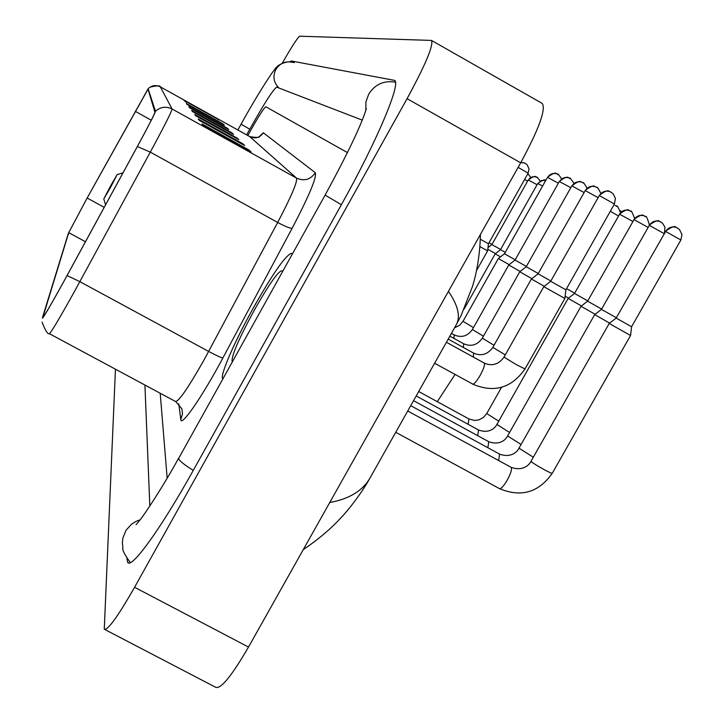 <?xml version="1.0" encoding="UTF-8"?>
<svg xmlns="http://www.w3.org/2000/svg" width="724" height="724" viewBox="0 0 724 724"><rect width="100%" height="100%" fill="white"/><g stroke="black" fill="none" stroke-linecap="round" stroke-linejoin="round"><path stroke-width="1.09" d="M292.17 254.287L291.691 253.355C286.179 254.414 273.428 272.55 253.436 307.754C234.513 341.565 219.354 376.417 222.775 378.887C219.354 376.417 234.513 341.565 253.436 307.754C273.428 272.55 286.179 254.414 291.691 253.355L292.17 254.287M63.178 282.632C50.87 304.849 44.092 316.424 42.834 317.374L68.744 232.639L87.151 198.014L148.013 89.161L154.927 112.238C154.357 114.528 148.465 126.003 137.261 146.673L63.178 282.632M63.142 282.758L137.361 146.547C148.845 125.361 154.882 113.596 155.47 111.261L148.112 88.79L87.233 197.842L68.364 233.336L42.354 318.017C42.635 319.012 49.558 307.257 63.142 282.758M160.203 393.25L167.163 478.193L160.203 393.25M347.475 152.601L265.835 106.781C264.061 107.749 259.065 115.523 250.866 130.121L247.861 135.56L250.866 130.121C259.065 115.523 264.061 107.749 265.835 106.781L347.475 152.601M186.285 103.46L223.155 123.967L224.386 125.207L187.027 104.428L186.285 103.46L188.059 104.998M183.941 100.401L219.263 120.057L183.941 100.401L185.615 101.84M194.747 114.483L237.173 138.067L238.811 139.714L195.733 115.768L194.747 114.483L196.928 116.437M198.168 118.935L242.848 143.768L244.667 145.596L199.272 120.374L198.168 118.935L200.53 121.071M201.978 123.895L249.147 150.103L251.183 152.149L203.209 125.496L201.978 123.895L204.53 126.238M188.846 106.79L227.399 128.238L228.748 129.596L189.661 107.858L188.846 106.79L190.747 108.455M191.652 110.455L232.051 132.917L233.535 134.411L192.548 111.623L191.652 110.455L193.688 112.247M232.051 132.917L231.771 133.424M194.982 112.971L192.991 111.36M227.399 128.238L227.137 128.7M191.905 109.107L190.122 107.659M249.147 150.103L248.757 150.809M206.394 127.27L203.544 124.953M242.848 143.768L242.495 144.393M202.168 121.985L199.652 119.94M237.173 138.067L236.866 138.628M198.385 117.243L196.15 115.433M186.557 102.365L185.109 101.188M189.109 105.586L187.507 104.283M362.217 120.112L276.704 87.161C273.355 89.161 264.378 103.179 249.771 129.216L246.631 134.872M144.918 385.032L149.832 506.067M115.451 369.195L104.265 629.219C107.849 630.405 117.949 616.423 134.573 587.282L407.069 98.69C425.603 64.526 433.739 45.105 431.477 40.426L299.754 36.2C297.591 37.567 291.754 46.58 282.233 63.26M104.926 629.563L215.725 687.311C220.838 689.284 231.761 675.872 248.504 647.057L520.692 162.81C539.018 128.845 546.195 109.053 542.204 103.414L431.649 40.526M127.008 558.485L127.695 562.385C131.424 569.345 160.927 528.629 193.136 470.609L341.348 204.774C377.331 140.583 401.983 81.522 394.272 80.328L291.211 60.961L289.718 61.83M329.728 502.546C349.312 498.926 362.751 490.727 370.045 477.94L456.165 324.94C460.736 316.732 458.156 305.546 448.428 291.365M370.045 477.94L370.045 477.94C361.068 493.967 348.19 510.348 340.986 517.732C330.886 528.791 318.316 539.434 303.247 549.652M282.668 271.337L282.65 271.093C279.971 268.713 270.559 281.663 254.414 309.953C238.35 339.574 230.947 356.905 232.214 361.946M110.627 185.851L103.803 198.937L110.392 187.661L117.198 174.529L110.627 185.851M620.278 210.802L621.681 211.598M552.285 473.234C552.484 474.519 533.841 464.184 531.416 461.668L531.081 461.17L609.192 323.492L630.559 335.465L552.285 473.234C538.737 492.51 521.162 497.659 499.56 488.673M677.483 227.997L676.433 227.49C671.917 226.123 668.306 227.445 665.609 231.454L616.16 318.089L631.609 326.732L630.559 335.465M533.317 457.224L518.99 448.192L594.685 314.623L609.662 323.121M660.849 222.006L659.836 221.517C655.455 220.187 651.953 221.463 649.328 225.354L601.445 309.383L616.359 317.736M521.09 444.482L507.605 435.966L581.028 306.279L595.128 314.279M645.202 216.358L644.215 215.888C639.962 214.594 636.559 215.833 634.025 219.616L587.589 301.184L601.626 309.058M509.587 432.463L496.872 424.436L568.159 298.406L581.453 305.953M630.45 211.046L629.491 210.584C625.355 209.327 622.052 210.53 619.59 214.204L574.521 293.455L587.761 300.885M565.136 296.188L568.557 298.098M566.557 288.65L574.684 293.175M464.156 308.994L495.216 253.816L500.519 256.848M500.601 249.726L505.252 252.368M491.985 244.631L500.61 249.481M487.804 249.264L495.488 253.599M489.017 242.739L491.994 244.404M504.013 357.113L543.805 286.659L564.874 298.451L525 368.941C511.524 388.136 494.067 393.195 472.627 384.118C474.102 384.29 476.618 381.367 480.184 375.322C483.514 369.168 484.926 365.149 484.428 363.267L484.256 363.086C492.112 366.453 498.7 364.462 504.013 357.113L516.438 364.697L525 368.941M611.074 192.159L609.916 191.616C605.481 190.331 601.952 191.652 599.318 195.571L550.683 281.301L565.896 289.817L564.874 298.451M505.271 354.896L492.845 347.366L531.425 278.993L544.267 286.297M596.63 187.317L595.508 186.783C591.2 185.534 587.77 186.81 585.227 190.62L538.086 273.799L550.864 280.984M494.021 345.276L482.329 338.171L519.76 271.781L531.859 278.659M526.366 266.794L538.258 273.5M483.442 336.198L472.401 329.501L508.764 264.966L520.176 271.455M515.171 260.124L526.393 266.441M473.451 327.637L463.016 321.311L498.365 258.531L509.144 264.667M504.583 253.816L515.189 259.789M479.876 246.603L487.614 250.848L476.492 270.613M480.284 239.219L488.365 243.689M148.402 88.473C152.004 85.305 155.977 84.762 160.321 86.853L172.086 108.989C171.588 111.804 164.321 126.184 150.293 152.131L75.043 290.442C59.621 318.216 51.06 332.633 49.368 333.673C47.784 334.624 45.359 330.75 42.083 322.071M49.449 333.719L175.561 401.503C178.909 401.358 188.358 387.584 203.915 360.163L277.681 222.449C291.283 196.539 297.573 181.76 296.55 178.122L249.717 136.601M67.079 275.572L79.848 281.645L208.675 351.439C216.34 355.511 221.073 357.683 222.883 357.955C202.684 396.037 180.973 427.513 180.81 419.504L178.783 403.847M259.563 136.365L263.292 132.763L315.329 172.719C310.524 179.652 304.261 181.453 296.55 178.122L172.086 108.989C166.031 106.075 160.493 106.835 155.47 111.261M160.294 86.835L249.789 136.637C255.346 139.035 259.844 137.75 263.292 132.763M315.329 172.719C316.913 177.172 309.184 195.688 292.143 228.259C290.098 228.449 285.274 226.512 277.681 222.449L150.293 152.131L137.361 146.547M292.143 228.259L222.883 357.955M180.81 419.504L182.493 413.866L181.923 408.861L175.814 401.639M135.207 111.288L151.289 120.202M87.151 198.014L104.211 207.345M68.744 232.639L85.468 241.753M237.879 130.003L241.101 124.184L249.771 129.207M293.238 62.472C285.799 60.707 279.989 63.042 275.817 69.495C272.577 76.409 273.636 82.59 278.966 88.029M395.404 82.201C383.91 80.273 374.996 84.274 368.679 94.201L365.928 101.921L365.846 110.102M341.366 204.738L325.13 195.091C347.801 153.361 361.538 124.555 366.362 108.691M193.263 470.374C184.168 464.727 179.262 460.781 178.575 458.536L325.121 195.109M130.401 562.593C124.564 554.711 122.048 549.679 122.845 547.498L122.374 542.792L122.863 538.086L126.048 530.249L131.542 524.176L136.212 521.289L140.094 519.832M520.692 162.81L407.069 98.69M248.504 647.057L134.573 587.282M294.252 62.671L291.211 60.961M394.77 80.708L393.892 80.21M127.976 559.842L127.008 559.335M455.052 374.471L437.278 401.657M665.609 231.454L680.877 239.997L681.963 234.639L679.519 229.535L676.433 227.49M395.738 432.291L499.46 488.619C501.071 488.962 503.642 486.166 507.171 480.229C510.538 474.003 511.922 469.795 511.343 467.595L511.09 467.315C523.226 471.695 529.597 464.473 531.081 461.17M649.328 225.354L664.116 233.59M498.655 460.536L499.596 454.12C511.397 458.392 517.551 451.387 518.99 448.192M634.025 219.616L647.971 227.309M487.867 447.731L488.772 441.712C500.311 445.857 506.139 439.097 507.605 435.966M619.59 214.204L632.758 221.426M477.695 435.667L478.564 430.002C489.804 434.047 495.442 427.477 496.872 424.436M610.305 211.299L618.405 215.906M616.522 206.023L615.147 205.417M468.093 424.282L468.926 418.943L474.7 420.463L478.962 419.848L483.451 417.422L486.727 413.54L498.736 421.133M545.76 180.421L541.271 180.557L537.851 183.552L542.602 186.032M537.208 177.434L535.145 176.701L532.502 176.81L530.104 177.968L528.348 179.995L537.072 184.71M524.638 179.416L527.615 181.1M599.318 195.571L614.414 204.023L615.427 198.331L612.993 193.598L609.916 191.616M472.437 383.91L434.599 363.249M585.227 190.62L597.997 197.552M473.315 357.068L473.668 353.14C481.306 356.416 487.704 354.488 492.845 347.366M583.028 182.747L581.942 182.24C577.752 181.018 574.431 182.258 571.96 185.959L583.987 192.475M463.351 347.457L463.695 343.773C471.125 346.959 477.342 345.095 482.329 338.171M570.204 178.439L569.136 177.941C565.073 176.765 561.842 177.968 559.444 181.552L570.802 187.697M453.948 338.407L454.283 334.931C461.523 338.036 467.559 336.226 472.401 329.501M558.077 174.375L557.046 173.887C553.091 172.737 549.941 173.905 547.615 177.398L558.349 183.199M518.122 167.38L528.158 173.163L529.027 168.746L526.981 164.583L524.466 162.954L520.8 162.61M525.416 163.407L524.466 162.954M150.094 87.124C157.099 85.532 160.502 85.432 160.312 86.844L249.762 136.619C256.577 137.741 259.898 137.632 259.726 136.284L259.545 136.574M178.602 458.202C163.298 486.365 143.325 516.293 140.166 519.732L136.058 524.701M241.101 124.184C254.577 99.351 271.536 72.789 274.315 70.029C276.993 65.486 281.835 62.744 288.831 61.802M128.8 562.964L127.695 562.385M456.156 324.949L461.016 315.718L472.546 286.306C475.614 276.559 480.048 257.056 480.401 234.486M103.813 198.982L105.559 204.874M117.216 174.529L122.999 172.864M454.998 327.013L455.713 327.411M616.16 318.089L609.192 323.492M407.721 410.997L511.09 467.315M680.877 239.997L631.609 326.732M665.356 231.399C671.447 226.947 674.976 225.589 675.954 227.318M664.532 232.838L664.931 227.128L662.56 223.236L659.836 221.517M601.445 309.383L594.685 314.623M410.725 405.666L499.596 454.12M649.102 225.3C654.994 220.983 658.415 219.671 659.365 221.345M649.365 224.874C645.5 211.164 645.202 218.576 645.274 216.395L644.215 215.888M587.589 301.184L581.028 306.279M413.54 400.662L488.772 441.712M633.808 219.562C639.527 215.381 642.84 214.105 643.754 215.725M634.586 218.431C630.043 206.168 630.812 213.218 630.532 211.082L629.491 210.584M574.521 293.455L568.159 298.406M416.191 395.947L478.564 430.002M619.391 214.159C624.93 210.096 628.142 208.847 629.038 210.422M620.54 212.603C615.699 201.462 617.101 208.114 616.595 206.059L615.59 205.58M486.727 413.54L501.515 387.376M418.698 391.503L468.926 418.943M545.724 180.412C544.946 179.127 542.285 180.167 537.733 183.534L500.501 249.671L495.216 253.816M540.204 181.009C534.475 173.615 538.837 179.38 536.421 177.054M536.041 176.918C535.28 175.67 532.683 176.683 528.249 179.968L491.895 244.585L487.994 247.635M530.81 177.425C525.696 170.792 529.135 175.724 527.706 173.959M550.683 281.301L543.805 286.659M446.409 342.262L484.256 363.086M614.414 204.023L565.896 289.817M599.128 195.534C604.676 191.236 608.069 189.869 609.318 191.417M600.866 193.362C595.635 183.244 597.454 189.326 596.685 187.335L595.508 186.783M538.086 273.799L531.425 278.993M448.183 339.113L473.668 353.14M585.055 190.584C590.413 186.421 593.707 185.091 594.92 186.593M587.064 188.195C581.625 178.846 583.933 184.62 583.082 182.774L581.942 182.24M581.363 182.041C580.177 180.584 576.992 181.878 571.797 185.923L526.23 266.731L519.76 271.781M449.857 336.153L463.695 343.773M574.032 183.38C566.801 173.181 572.213 181.09 569.136 177.941M568.584 177.76C567.381 176.357 564.286 177.615 559.29 181.534L515.045 260.061L508.764 264.966M451.423 333.357L454.283 334.931M561.715 178.873C554.846 169.615 560.032 176.792 557.046 173.887M556.503 173.706C555.326 172.339 552.322 173.57 547.48 177.38L504.465 253.753L498.365 258.531M463.016 321.311L459.541 325.338L454.582 327.746M528.158 173.163L488.456 243.753L487.614 250.848M520.818 162.583L523.95 162.791"/></g></svg>
